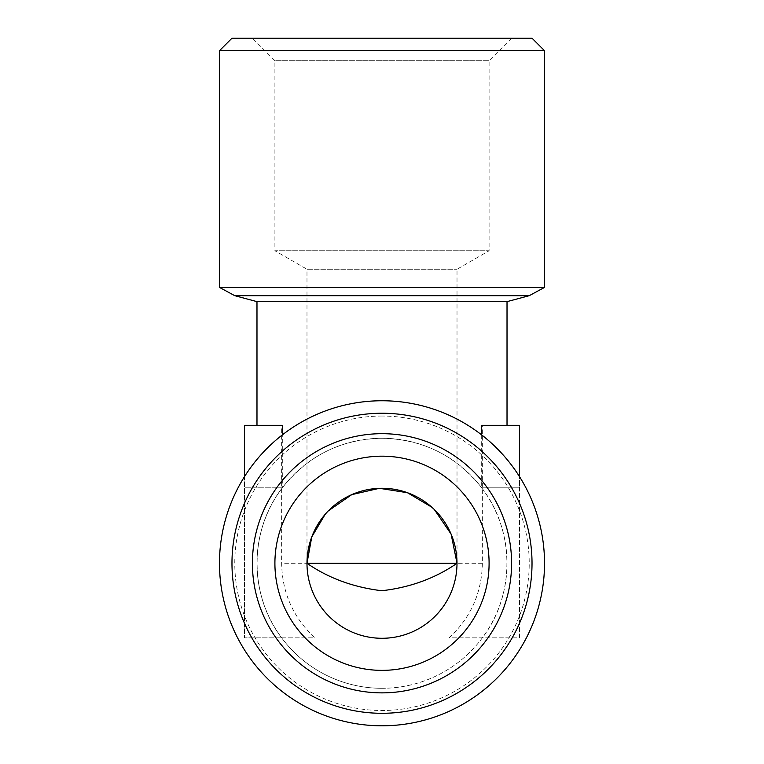 <?xml version="1.0" encoding="UTF-8"?>
<svg xmlns="http://www.w3.org/2000/svg" width="764" height="764" viewBox="0 0 764 764"><rect width="100%" height="100%" fill="white"/><g stroke="black" fill="none" stroke-linecap="round" stroke-linejoin="round"><path stroke-width="0.57" stroke-dasharray="3.82 2.86" d="M274.906 563.278A107.094 107.094 0 0 1 435.547 470.528A107.094 107.094 0 0 1 435.547 656.018A107.094 107.094 0 0 1 274.906 563.278M544.522 563.278A162.522 162.522 0 0 1 382 725.8A162.522 162.522 0 0 1 219.478 563.278A162.522 162.522 0 0 1 382 400.756A162.522 162.522 0 0 1 544.522 563.278M511.594 38.2L489.094 60.7L489.094 250.735L457.015 269.253L457.015 563.278A75.015 75.015 0 0 1 382 638.284A75.015 75.015 0 0 1 306.985 563.278L306.985 269.253L457.015 269.253L306.985 269.253L274.906 250.735L489.094 250.735L274.906 250.735L274.906 60.7L489.094 60.7L274.906 60.7L252.406 38.2L511.594 38.2L252.406 38.2M325.168 514.315L328.339 510.858M431.784 507.172L434.363 509.559M382 688.297A125.019 125.019 0 0 1 330.334 449.433A125.019 125.019 0 0 1 504.192 536.844A125.019 125.019 0 0 1 382 688.297M481.683 434.907L481.683 487.824C515.041 530.502 515.328 594.869 482.351 637.844A125.019 125.019 0 0 1 281.649 637.844C248.672 594.869 248.959 530.502 282.317 487.824C307.94 455.64 341.174 439.119 382 438.259C422.836 439.119 456.06 455.64 481.683 487.824L519.52 487.824L519.52 637.844L449.156 637.844C470.758 617.684 481.826 592.826 482.351 563.278L482.351 425.309L519.52 425.309L519.52 637.844L449.156 637.844M507.019 301.637L256.981 301.637M282.317 425.309L256.981 425.309L281.649 425.309L281.649 563.278C282.174 592.826 293.233 617.675 314.844 637.844L244.48 637.844L244.48 487.824L282.317 487.824L282.317 434.907M507.019 425.309L481.683 425.309M505.997 425.309L482.351 425.309M282.317 487.824L244.48 487.824L244.48 476.66M482.351 637.844A125.019 125.019 0 0 1 281.649 637.844L244.48 637.844L244.48 425.309L281.649 425.309M281.649 637.844L314.844 637.844M481.683 487.824L519.52 487.824L519.52 476.66M231.979 38.2L532.021 38.2M219.478 50.701L544.522 50.701M219.478 287.417L544.522 287.417M382 416.046A147.223 147.223 0 0 0 234.777 563.278A147.223 147.223 0 0 0 382 710.501A147.223 147.223 0 0 0 529.223 563.278A147.223 147.223 0 0 0 382 416.046M482.351 563.278L281.649 563.278M529.223 295.687L234.777 295.687"/><path stroke-width="1.15" d="M274.906 563.278A107.094 107.094 0 0 1 435.547 470.528A107.094 107.094 0 0 1 435.547 656.018A107.094 107.094 0 0 1 274.906 563.278M252.406 563.278A129.593 129.593 0 0 0 446.797 675.51A129.593 129.593 0 0 0 446.797 451.046A129.593 129.593 0 0 0 252.406 563.278M532.021 563.278A150.021 150.021 0 0 0 306.985 433.35A150.021 150.021 0 0 0 306.985 693.196A150.021 150.021 0 0 0 532.021 563.278M544.522 563.278A162.522 162.522 0 0 1 300.739 704.026A162.522 162.522 0 0 1 300.739 422.53A162.522 162.522 0 0 1 544.522 563.278M434.363 509.559L451.113 534.122L457.015 563.278C435.241 578.319 410.172 587.468 381.819 590.734C353.474 587.325 328.53 578.176 306.985 563.278A75.015 75.015 0 0 1 419.503 498.319A75.015 75.015 0 0 1 419.503 628.237A75.015 75.015 0 0 1 306.985 563.278L311.741 536.996L325.168 514.315M328.339 510.858L351.746 494.642L379.421 488.311L407.441 492.713L431.784 507.172M306.985 563.278L457.015 563.278M256.981 425.309L256.981 301.637L507.019 301.637L529.223 295.687L544.522 287.417L219.478 287.417L234.777 295.687L529.223 295.687M282.317 434.907L282.317 425.309L244.48 425.309L244.48 476.66M519.52 476.66L519.52 425.309L481.683 425.309L481.683 434.907M507.019 301.637L507.019 425.309L505.997 425.309M256.981 301.637L234.777 295.687M219.478 50.701L544.522 50.701L532.021 38.2L231.979 38.2L219.478 50.701L219.478 287.417M544.522 50.701L544.522 287.417"/></g></svg>
